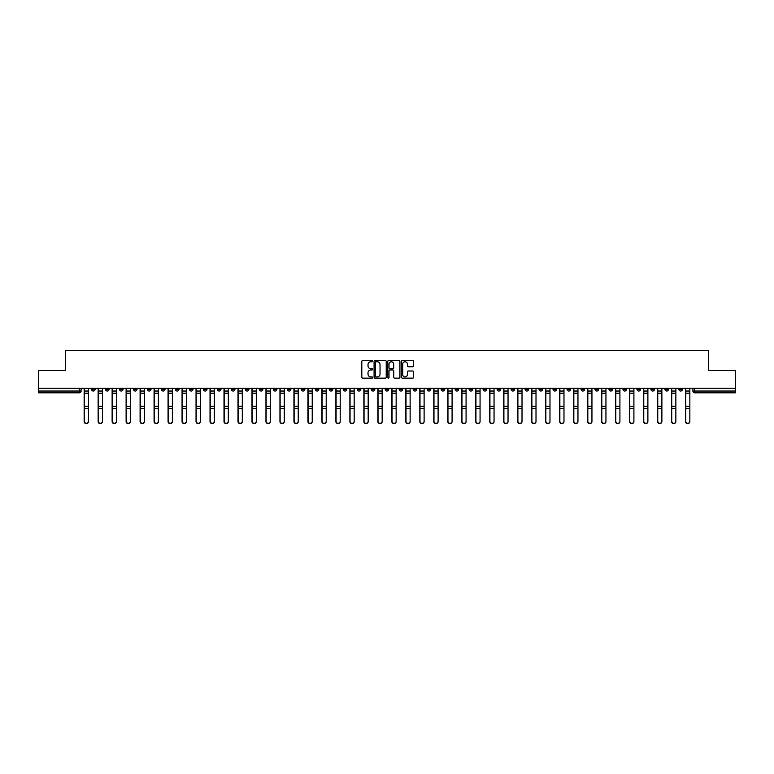 <?xml version="1.0" encoding="UTF-8"?>
<svg xmlns="http://www.w3.org/2000/svg" width="774" height="774" viewBox="0 0 774 774"><rect width="100%" height="100%" fill="white"/><g stroke="black" fill="none" stroke-linecap="round" stroke-linejoin="round"><path stroke-width="1.16" d="M372.652 361.158A0.619 0.619 0 0 0 372.042 360.539L362.687 360.539A0.88 0.88 0 0 0 361.806 361.419L361.806 377.257A0.88 0.88 0 0 0 362.687 378.138L372.042 378.138A0.619 0.619 0 0 0 372.652 377.528A0.619 0.619 0 0 0 372.042 376.909L370.833 376.909A2.815 2.815 0 0 1 368.018 374.094L368.018 372.768A2.815 2.815 0 0 1 370.833 369.953L372.042 369.953A0.619 0.619 0 0 0 372.652 369.343A0.619 0.619 0 0 0 372.042 368.724L370.833 368.724A2.815 2.815 0 0 1 368.018 365.909L368.018 364.583A2.815 2.815 0 0 1 370.833 361.768L372.042 361.768A0.619 0.619 0 0 0 372.652 361.158M553.033 388.258L553.033 389.245L556.622 389.245A1.79 1.79 0 0 1 554.832 391.034A1.79 1.79 0 0 1 553.033 389.245L553.033 388.258M469.121 388.258L469.121 389.245L472.711 389.245A1.79 1.79 0 0 1 470.911 391.034A1.79 1.79 0 0 1 469.121 389.245L469.121 388.258M455.131 388.258L455.131 389.245L458.721 389.245A1.79 1.79 0 0 1 456.931 391.034A1.79 1.79 0 0 1 455.131 389.245L455.131 388.258M371.22 388.258L371.22 389.245L374.81 389.245A1.79 1.79 0 0 1 373.01 391.034A1.79 1.79 0 0 1 371.22 389.245L371.22 388.258M357.24 388.258L357.24 389.245L360.819 389.245A1.79 1.79 0 0 1 359.03 391.034A1.79 1.79 0 0 1 357.24 389.245L357.24 388.258M343.25 388.258L343.25 389.245L346.839 389.245A1.79 1.79 0 0 1 345.04 391.034A1.79 1.79 0 0 1 343.25 389.245L343.25 388.258M315.279 388.258L315.279 389.245L318.869 389.245A1.79 1.79 0 0 1 317.069 391.034A1.79 1.79 0 0 1 315.279 389.245L315.279 388.258M287.309 389.245L287.309 388.258L287.309 389.245A1.79 1.79 0 0 0 289.099 391.034A1.79 1.79 0 0 1 287.309 389.245L290.889 389.245A1.79 1.79 0 0 1 289.099 391.034A1.79 1.79 0 0 0 290.889 389.245L290.889 388.258L290.889 389.245M273.319 389.245L273.319 388.258L273.319 389.245A1.79 1.79 0 0 0 275.118 391.034A1.79 1.79 0 0 1 273.319 389.245L276.908 389.245A1.79 1.79 0 0 1 275.118 391.034M259.338 389.245L259.338 388.258L259.338 389.245A1.79 1.79 0 0 0 261.128 391.034A1.79 1.79 0 0 1 259.338 389.245L262.918 389.245A1.79 1.79 0 0 1 261.128 391.034A1.79 1.79 0 0 0 262.918 389.245L262.918 388.258L262.918 389.245M245.348 388.258L245.348 389.245L248.938 389.245A1.79 1.79 0 0 1 247.138 391.034A1.79 1.79 0 0 1 245.348 389.245L245.348 388.258M231.368 388.258L231.368 389.245L234.948 389.245A1.79 1.79 0 0 1 233.158 391.034A1.79 1.79 0 0 1 231.368 389.245L231.368 388.258M217.378 388.258L217.378 389.245L220.967 389.245A1.79 1.79 0 0 1 219.168 391.034A1.79 1.79 0 0 1 217.378 389.245L217.378 388.258M203.388 389.245L203.388 388.258L203.388 389.245A1.79 1.79 0 0 0 205.187 391.034A1.79 1.79 0 0 1 203.388 389.245L206.977 389.245A1.79 1.79 0 0 1 205.187 391.034M175.417 389.245L175.417 388.258L175.417 389.245A1.79 1.79 0 0 0 177.217 391.034A1.79 1.79 0 0 1 175.417 389.245L179.007 389.245A1.79 1.79 0 0 1 177.217 391.034A1.79 1.79 0 0 0 179.007 389.245L179.007 388.258L179.007 389.245M161.437 389.245L161.437 388.258L161.437 389.245A1.79 1.79 0 0 0 163.227 391.034A1.79 1.79 0 0 1 161.437 389.245L165.017 389.245A1.79 1.79 0 0 1 163.227 391.034A1.79 1.79 0 0 0 165.017 389.245L165.017 388.258L165.017 389.245M147.447 389.245L147.447 388.258L147.447 389.245A1.79 1.79 0 0 0 149.237 391.034A1.79 1.79 0 0 1 147.447 389.245L151.036 389.245A1.79 1.79 0 0 1 149.237 391.034A1.79 1.79 0 0 0 151.036 389.245L151.036 388.258L151.036 389.245M133.467 389.245L133.467 388.258L133.467 389.245A1.79 1.79 0 0 0 135.257 391.034A1.79 1.79 0 0 1 133.467 389.245L137.046 389.245A1.79 1.79 0 0 1 135.257 391.034M119.477 389.245L119.477 388.258L119.477 389.245A1.79 1.79 0 0 0 121.266 391.034A1.79 1.79 0 0 1 119.477 389.245L123.066 389.245A1.79 1.79 0 0 1 121.266 391.034A1.79 1.79 0 0 0 123.066 389.245L123.066 388.258L123.066 389.245M105.487 389.245L105.487 388.258L105.487 389.245A1.79 1.79 0 0 0 107.286 391.034A1.79 1.79 0 0 1 105.487 389.245L109.076 389.245A1.79 1.79 0 0 1 107.286 391.034A1.79 1.79 0 0 0 109.076 389.245L109.076 388.258L109.076 389.245M412.716 366.741A0.88 0.88 0 0 0 413.597 365.86L413.597 361.419A0.88 0.88 0 0 0 412.716 360.539L402.335 360.539A0.88 0.88 0 0 0 401.454 361.419L401.454 377.257A0.88 0.88 0 0 0 402.335 378.138L412.716 378.138A0.88 0.88 0 0 0 413.597 377.257L413.597 371.888A0.88 0.88 0 0 0 412.716 371.007L408.275 371.007A0.88 0.88 0 0 0 407.395 371.888L407.395 374.558A2.351 2.351 0 0 1 405.044 376.909A2.351 2.351 0 0 1 402.683 374.558L402.683 364.128A2.351 2.351 0 0 1 405.044 361.768A2.351 2.351 0 0 1 407.395 364.128L407.395 365.86A0.88 0.88 0 0 0 408.275 366.741L412.716 366.741M38.7 388.258L38.7 370.417L65.413 370.417L65.413 350.419L708.587 350.419L708.587 370.417L735.3 370.417L735.3 388.258L38.7 388.258L38.7 391.034L81.106 391.034L81.106 388.258L81.106 391.034A1.79 1.79 0 0 1 79.316 392.824L38.7 392.824L38.7 391.034M386.226 361.419A0.88 0.88 0 0 0 385.346 360.539L374.964 360.539A0.88 0.88 0 0 0 374.084 361.419L374.084 377.257A0.88 0.88 0 0 0 374.964 378.138L385.346 378.138A0.88 0.88 0 0 0 386.226 377.257L386.226 361.419M388.654 360.539L399.036 360.539A0.88 0.88 0 0 1 399.916 361.419L399.916 377.257A0.88 0.88 0 0 1 399.036 378.138L394.585 378.138A0.88 0.88 0 0 1 393.714 377.257L393.714 370.833A0.88 0.88 0 0 0 392.834 369.953L389.883 369.953A0.88 0.88 0 0 0 389.003 370.833L389.003 377.528A0.619 0.619 0 0 1 388.384 378.138A0.619 0.619 0 0 1 387.774 377.528L387.774 361.419A0.88 0.88 0 0 1 388.654 360.539M692.894 388.258L692.894 391.034L735.3 391.034L735.3 392.824L694.684 392.824A1.79 1.79 0 0 1 692.894 391.034M735.3 388.258L735.3 391.034M682.494 388.258L682.494 389.245A1.79 1.79 0 0 1 680.704 391.034A1.79 1.79 0 0 1 678.904 389.245L682.494 389.245M678.904 388.258L678.904 389.245M668.513 388.258L668.513 389.245A1.79 1.79 0 0 1 666.714 391.034A1.79 1.79 0 0 1 664.924 389.245A1.79 1.79 0 0 0 666.714 391.034A1.79 1.79 0 0 0 668.513 389.245L664.924 389.245L664.924 388.258M654.523 388.258L654.523 389.245A1.79 1.79 0 0 1 652.734 391.034A1.79 1.79 0 0 1 650.934 389.245L654.523 389.245M650.934 388.258L650.934 389.245M640.533 388.258L640.533 389.245A1.79 1.79 0 0 1 638.744 391.034A1.79 1.79 0 0 1 636.954 389.245L640.533 389.245M636.954 388.258L636.954 389.245M626.553 389.245L626.553 388.258L626.553 389.245A1.79 1.79 0 0 1 624.763 391.034A1.79 1.79 0 0 1 622.964 389.245L626.553 389.245A1.79 1.79 0 0 1 624.763 391.034M622.964 388.258L622.964 389.245M612.563 388.258L612.563 389.245A1.79 1.79 0 0 1 610.773 391.034A1.79 1.79 0 0 1 608.983 389.245A1.79 1.79 0 0 0 610.773 391.034M608.983 388.258L608.983 389.245L612.563 389.245M598.583 388.258L598.583 389.245A1.79 1.79 0 0 1 596.783 391.034A1.79 1.79 0 0 1 594.993 389.245L598.583 389.245A1.79 1.79 0 0 1 596.783 391.034M594.993 388.258L594.993 389.245M584.593 388.258L584.593 389.245A1.79 1.79 0 0 1 582.803 391.034A1.79 1.79 0 0 1 581.013 389.245A1.79 1.79 0 0 0 582.803 391.034M581.013 388.258L581.013 389.245L584.593 389.245M570.612 388.258L570.612 389.245A1.79 1.79 0 0 1 568.813 391.034A1.79 1.79 0 0 1 567.023 389.245L570.612 389.245M567.023 388.258L567.023 389.245M556.622 388.258L556.622 389.245A1.79 1.79 0 0 1 554.832 391.034M542.632 388.258L542.632 389.245A1.79 1.79 0 0 1 540.842 391.034A1.79 1.79 0 0 1 539.052 389.245L542.632 389.245M539.052 388.258L539.052 389.245M528.652 388.258L528.652 389.245A1.79 1.79 0 0 1 526.862 391.034A1.79 1.79 0 0 1 525.062 389.245L528.652 389.245M525.062 388.258L525.062 389.245M514.662 388.258L514.662 389.245A1.79 1.79 0 0 1 512.872 391.034A1.79 1.79 0 0 1 511.082 389.245A1.79 1.79 0 0 0 512.872 391.034M511.082 388.258L511.082 389.245L514.662 389.245M500.681 388.258L500.681 389.245A1.79 1.79 0 0 1 498.882 391.034A1.79 1.79 0 0 1 497.092 389.245L500.681 389.245M497.092 388.258L497.092 389.245M486.691 388.258L486.691 389.245A1.79 1.79 0 0 1 484.901 391.034A1.79 1.79 0 0 1 483.111 389.245L486.691 389.245M483.111 388.258L483.111 389.245M472.711 388.258L472.711 389.245M458.721 388.258L458.721 389.245L458.721 388.258M444.74 388.258L444.74 389.245A1.79 1.79 0 0 1 442.941 391.034A1.79 1.79 0 0 1 441.151 389.245L444.74 389.245M441.151 388.258L441.151 389.245M430.75 388.258L430.75 389.245A1.79 1.79 0 0 1 428.96 391.034A1.79 1.79 0 0 1 427.161 389.245L430.75 389.245M427.161 388.258L427.161 389.245M416.76 388.258L416.76 389.245A1.79 1.79 0 0 1 414.97 391.034A1.79 1.79 0 0 1 413.181 389.245L416.76 389.245M413.181 388.258L413.181 389.245M402.78 388.258L402.78 389.245A1.79 1.79 0 0 1 400.99 391.034A1.79 1.79 0 0 1 399.191 389.245L402.78 389.245M399.191 388.258L399.191 389.245M388.79 388.258L388.79 389.245A1.79 1.79 0 0 1 387 391.034A1.79 1.79 0 0 1 385.21 389.245L388.79 389.245M385.21 388.258L385.21 389.245M374.81 388.258L374.81 389.245A1.79 1.79 0 0 1 373.01 391.034M360.819 388.258L360.819 389.245M346.839 389.245L346.839 388.258L346.839 389.245A1.79 1.79 0 0 1 345.04 391.034M332.849 388.258L332.849 389.245A1.79 1.79 0 0 1 331.059 391.034A1.79 1.79 0 0 1 329.26 389.245A1.79 1.79 0 0 0 331.059 391.034A1.79 1.79 0 0 0 332.849 389.245L329.26 389.245L329.26 388.258M318.869 389.245L318.869 388.258L318.869 389.245A1.79 1.79 0 0 1 317.069 391.034M304.879 388.258L304.879 389.245A1.79 1.79 0 0 1 303.089 391.034A1.79 1.79 0 0 1 301.289 389.245A1.79 1.79 0 0 0 303.089 391.034M301.289 388.258L301.289 389.245L304.879 389.245M276.908 388.258L276.908 389.245L276.908 388.258M248.938 389.245L248.938 388.258L248.938 389.245A1.79 1.79 0 0 1 247.138 391.034M234.948 389.245L234.948 388.258L234.948 389.245A1.79 1.79 0 0 1 233.158 391.034M220.967 389.245L220.967 388.258L220.967 389.245A1.79 1.79 0 0 1 219.168 391.034M206.977 388.258L206.977 389.245L206.977 388.258M192.987 389.245L192.987 388.258L192.987 389.245A1.79 1.79 0 0 1 191.197 391.034A1.79 1.79 0 0 1 189.407 389.245L192.987 389.245A1.79 1.79 0 0 1 191.197 391.034M189.407 388.258L189.407 389.245M137.046 388.258L137.046 389.245L137.046 388.258M95.096 388.258L95.096 389.245A1.79 1.79 0 0 1 93.296 391.034A1.79 1.79 0 0 1 91.506 389.245A1.79 1.79 0 0 0 93.296 391.034A1.79 1.79 0 0 0 95.096 389.245L95.096 388.258M91.506 388.258L91.506 389.245L95.096 389.245M79.316 388.258L79.316 392.824A1.79 1.79 0 0 0 81.106 391.034M375.932 361.768A0.619 0.619 0 0 0 375.322 362.387L375.322 376.29A0.619 0.619 0 0 0 375.932 376.909L377.209 376.909A2.815 2.815 0 0 0 380.024 374.094L380.024 364.583A2.815 2.815 0 0 0 377.209 361.768L375.932 361.768M393.714 364.167A2.351 2.351 0 0 0 391.354 361.816A2.351 2.351 0 0 0 389.003 364.167L389.003 367.844A0.88 0.88 0 0 0 389.883 368.724L392.834 368.724A0.88 0.88 0 0 0 393.714 367.844L393.714 364.167M84.153 388.258L84.153 421.588A2.061 1.983 180 0 0 86.301 423.581M88.459 421.279L88.459 421.588A2.061 1.983 180 0 1 86.398 423.581A2.061 1.983 180 0 1 84.337 421.588L84.337 421.279A2.061 1.983 0 0 0 86.398 423.272A2.061 1.983 0 0 0 88.459 421.279L88.459 408.508L84.337 408.508L84.337 421.279M84.337 388.258L84.337 408.508M88.459 388.258L88.459 408.508M98.143 388.258L98.143 421.588A2.061 1.983 180 0 0 100.291 423.581M112.124 388.258L112.124 421.588A2.061 1.983 180 0 0 114.281 423.581M126.114 388.258L126.114 421.588A2.061 1.983 180 0 0 128.261 423.581M102.439 421.279L102.439 421.588A2.061 1.983 180 0 1 100.378 423.581A2.061 1.983 180 0 1 98.317 421.588L98.317 421.279A2.061 1.983 0 0 0 100.378 423.272A2.061 1.983 0 0 0 102.439 421.279L102.439 408.508L98.317 408.508L98.317 421.279M98.317 388.258L98.317 408.508M102.439 388.258L102.439 408.508M116.429 421.279L116.429 421.588A2.061 1.983 180 0 1 114.368 423.581A2.061 1.983 180 0 1 112.307 421.588L112.307 421.279A2.061 1.983 0 0 0 114.368 423.272A2.061 1.983 0 0 0 116.429 421.279L116.429 408.508L112.307 408.508L112.307 421.279M112.307 388.258L112.307 408.508M116.429 388.258L116.429 408.508M130.419 421.279L130.419 421.588A2.061 1.983 180 0 1 128.349 423.581A2.061 1.983 180 0 1 126.288 421.588L126.288 421.279A2.061 1.983 0 0 0 128.349 423.272A2.061 1.983 0 0 0 130.419 421.279L130.419 408.508L126.288 408.508L126.288 421.279M126.288 388.258L126.288 408.508M130.419 388.258L130.419 408.508M140.094 388.258L140.094 421.588A2.061 1.983 180 0 0 142.252 423.581M154.084 388.258L154.084 421.588A2.061 1.983 180 0 0 156.232 423.581M144.399 421.279L144.399 421.588A2.061 1.983 180 0 1 142.339 423.581A2.061 1.983 180 0 1 140.278 421.588L140.278 421.279A2.061 1.983 0 0 0 142.339 423.272A2.061 1.983 0 0 0 144.399 421.279L144.399 408.508L140.278 408.508L140.278 421.279M140.278 388.258L140.278 408.508M144.399 388.258L144.399 408.508M158.389 421.279L158.389 421.588A2.061 1.983 180 0 1 156.329 423.581A2.061 1.983 180 0 1 154.258 421.588L154.258 421.279A2.061 1.983 0 0 0 156.329 423.272A2.061 1.983 0 0 0 158.389 421.279L158.389 408.508L154.258 408.508L154.258 421.279M154.258 388.258L154.258 408.508M158.389 388.258L158.389 408.508M168.064 388.258L168.064 421.588A2.061 1.983 180 0 0 170.222 423.581M182.054 388.258L182.054 421.588A2.061 1.983 180 0 0 184.202 423.581M196.045 388.258L196.045 421.588A2.061 1.983 180 0 0 198.192 423.581M210.025 388.258L210.025 421.588A2.061 1.983 180 0 0 212.182 423.581M224.015 388.258L224.015 421.588A2.061 1.983 180 0 0 226.163 423.581M237.995 388.258L237.995 421.588A2.061 1.983 180 0 0 240.153 423.581M251.985 388.258L251.985 421.588A2.061 1.983 180 0 0 254.133 423.581M265.966 388.258L265.966 421.588A2.061 1.983 180 0 0 268.123 423.581M172.37 421.279L172.37 421.588A2.061 1.983 180 0 1 170.309 423.581A2.061 1.983 180 0 1 168.248 421.588L168.248 421.279A2.061 1.983 0 0 0 170.309 423.272A2.061 1.983 0 0 0 172.37 421.279L172.37 408.508L168.248 408.508L168.248 421.279M168.248 388.258L168.248 408.508M172.37 388.258L172.37 408.508M186.36 421.279L186.36 421.588A2.061 1.983 180 0 1 184.299 423.581A2.061 1.983 180 0 1 182.238 421.588L182.238 421.279A2.061 1.983 0 0 0 184.299 423.272A2.061 1.983 0 0 0 186.36 421.279L186.36 408.508L182.238 408.508L182.238 421.279M182.238 388.258L182.238 408.508M186.36 388.258L186.36 408.508M200.34 421.279L200.34 421.588A2.061 1.983 180 0 1 198.279 423.581A2.061 1.983 180 0 1 196.219 421.588L196.219 421.279A2.061 1.983 0 0 0 198.279 423.272A2.061 1.983 0 0 0 200.34 421.279L200.34 408.508L196.219 408.508L196.219 421.279M196.219 388.258L196.219 408.508M200.34 388.258L200.34 408.508M214.33 421.279L214.33 421.588A2.061 1.983 180 0 1 212.27 423.581A2.061 1.983 180 0 1 210.209 421.588L210.209 421.279A2.061 1.983 0 0 0 212.27 423.272A2.061 1.983 0 0 0 214.33 421.279L214.33 408.508L210.209 408.508L210.209 421.279M210.209 388.258L210.209 408.508M214.33 388.258L214.33 408.508M228.311 421.279L228.311 421.588A2.061 1.983 180 0 1 226.25 423.581A2.061 1.983 180 0 1 224.189 421.588L224.189 421.279A2.061 1.983 0 0 0 226.25 423.272A2.061 1.983 0 0 0 228.311 421.279L228.311 408.508L224.189 408.508L224.189 421.279M224.189 388.258L224.189 408.508M228.311 388.258L228.311 408.508M242.301 421.279L242.301 421.588A2.061 1.983 180 0 1 240.24 423.581A2.061 1.983 180 0 1 238.179 421.588L238.179 421.279A2.061 1.983 0 0 0 240.24 423.272A2.061 1.983 0 0 0 242.301 421.279L242.301 408.508L238.179 408.508L238.179 421.279M238.179 388.258L238.179 408.508M242.301 388.258L242.301 408.508M256.291 421.279L256.291 421.588A2.061 1.983 180 0 1 254.22 423.581A2.061 1.983 180 0 1 252.16 421.588L252.16 421.279A2.061 1.983 0 0 0 254.22 423.272A2.061 1.983 0 0 0 256.291 421.279L256.291 408.508L252.16 408.508L252.16 421.279M252.16 388.258L252.16 408.508M256.291 388.258L256.291 408.508M270.271 421.279L270.271 421.588A2.061 1.983 180 0 1 268.21 423.581A2.061 1.983 180 0 1 266.15 421.588L266.15 421.279A2.061 1.983 0 0 0 268.21 423.272A2.061 1.983 0 0 0 270.271 421.279L270.271 408.508L266.15 408.508L266.15 421.279M266.15 388.258L266.15 408.508M270.271 388.258L270.271 408.508M279.956 388.258L279.956 421.588A2.061 1.983 180 0 0 282.104 423.581M293.936 388.258L293.936 421.588A2.061 1.983 180 0 0 296.094 423.581M307.926 388.258L307.926 421.588A2.061 1.983 180 0 0 310.074 423.581M321.916 388.258L321.916 421.588A2.061 1.983 180 0 0 324.064 423.581M335.897 388.258L335.897 421.588A2.061 1.983 180 0 0 338.054 423.581M349.887 388.258L349.887 421.588A2.061 1.983 180 0 0 352.035 423.581M363.867 388.258L363.867 421.588A2.061 1.983 180 0 0 366.025 423.581M377.857 388.258L377.857 421.588A2.061 1.983 180 0 0 380.005 423.581M391.838 388.258L391.838 421.588A2.061 1.983 180 0 0 393.995 423.581M405.828 388.258L405.828 421.588A2.061 1.983 180 0 0 407.975 423.581M419.818 388.258L419.818 421.588A2.061 1.983 180 0 0 421.965 423.581M433.798 388.258L433.798 421.588A2.061 1.983 180 0 0 435.946 423.581M447.788 388.258L447.788 421.588A2.061 1.983 180 0 0 449.936 423.581M461.768 388.258L461.768 421.588A2.061 1.983 180 0 0 463.926 423.581M475.758 388.258L475.758 421.588A2.061 1.983 180 0 0 477.906 423.581M284.261 421.279L284.261 421.588A2.061 1.983 180 0 1 282.2 423.581A2.061 1.983 180 0 1 280.13 421.588L280.13 421.279A2.061 1.983 0 0 0 282.2 423.272A2.061 1.983 0 0 0 284.261 421.279L284.261 408.508L280.13 408.508L280.13 421.279M280.13 388.258L280.13 408.508M284.261 388.258L284.261 408.508M298.242 421.279L298.242 421.588A2.061 1.983 180 0 1 296.181 423.581A2.061 1.983 180 0 1 294.12 421.588L294.12 421.279A2.061 1.983 0 0 0 296.181 423.272A2.061 1.983 0 0 0 298.242 421.279L298.242 408.508L294.12 408.508L294.12 421.279M294.12 388.258L294.12 408.508M298.242 388.258L298.242 408.508M312.232 421.279L312.232 421.588A2.061 1.983 180 0 1 310.171 423.581A2.061 1.983 180 0 1 308.11 421.588L308.11 421.279A2.061 1.983 0 0 0 310.171 423.272A2.061 1.983 0 0 0 312.232 421.279L312.232 408.508L308.11 408.508L308.11 421.279M308.11 388.258L308.11 408.508M312.232 388.258L312.232 408.508M326.212 421.279L326.212 421.588A2.061 1.983 180 0 1 324.151 423.581A2.061 1.983 180 0 1 322.09 421.588L322.09 421.279A2.061 1.983 0 0 0 324.151 423.272A2.061 1.983 0 0 0 326.212 421.279L326.212 408.508L322.09 408.508L322.09 421.279M322.09 388.258L322.09 408.508M326.212 388.258L326.212 408.508M340.202 421.279L340.202 421.588A2.061 1.983 180 0 1 338.141 423.581A2.061 1.983 180 0 1 336.08 421.588L336.08 421.279A2.061 1.983 0 0 0 338.141 423.272A2.061 1.983 0 0 0 340.202 421.279L340.202 408.508L336.08 408.508L336.08 421.279M336.08 388.258L336.08 408.508M340.202 388.258L340.202 408.508M354.182 421.279L354.182 421.588A2.061 1.983 180 0 1 352.122 423.581A2.061 1.983 180 0 1 350.061 421.588L350.061 421.279A2.061 1.983 0 0 0 352.122 423.272A2.061 1.983 0 0 0 354.182 421.279L354.182 408.508L350.061 408.508L350.061 421.279M350.061 388.258L350.061 408.508M354.182 388.258L354.182 408.508M368.172 421.279L368.172 421.588A2.061 1.983 180 0 1 366.112 423.581A2.061 1.983 180 0 1 364.051 421.588L364.051 421.279A2.061 1.983 0 0 0 366.112 423.272A2.061 1.983 0 0 0 368.172 421.279L368.172 408.508L364.051 408.508L364.051 421.279M364.051 388.258L364.051 408.508M368.172 388.258L368.172 408.508M382.163 421.279L382.163 421.588A2.061 1.983 180 0 1 380.092 423.581A2.061 1.983 180 0 1 378.031 421.588L378.031 421.279A2.061 1.983 0 0 0 380.092 423.272A2.061 1.983 0 0 0 382.163 421.279L382.163 408.508L378.031 408.508L378.031 421.279M378.031 388.258L378.031 408.508M382.163 388.258L382.163 408.508M396.143 421.279L396.143 421.588A2.061 1.983 180 0 1 394.082 423.581A2.061 1.983 180 0 1 392.021 421.588L392.021 421.279A2.061 1.983 0 0 0 394.082 423.272A2.061 1.983 0 0 0 396.143 421.279L396.143 408.508L392.021 408.508L392.021 421.279M392.021 388.258L392.021 408.508M396.143 388.258L396.143 408.508M410.133 421.279L410.133 421.588A2.061 1.983 180 0 1 408.072 423.581A2.061 1.983 180 0 1 406.002 421.588L406.002 421.279A2.061 1.983 0 0 0 408.072 423.272A2.061 1.983 0 0 0 410.133 421.279L410.133 408.508L406.002 408.508L406.002 421.279M406.002 388.258L406.002 408.508M410.133 388.258L410.133 408.508M424.113 421.279L424.113 421.588A2.061 1.983 180 0 1 422.053 423.581A2.061 1.983 180 0 1 419.992 421.588L419.992 421.279A2.061 1.983 0 0 0 422.053 423.272A2.061 1.983 0 0 0 424.113 421.279L424.113 408.508L419.992 408.508L419.992 421.279M419.992 388.258L419.992 408.508M424.113 388.258L424.113 408.508M438.103 421.279L438.103 421.588A2.061 1.983 180 0 1 436.043 423.581A2.061 1.983 180 0 1 433.982 421.588L433.982 421.279A2.061 1.983 0 0 0 436.043 423.272A2.061 1.983 0 0 0 438.103 421.279L438.103 408.508L433.982 408.508L433.982 421.279M433.982 388.258L433.982 408.508M438.103 388.258L438.103 408.508M452.084 421.279L452.084 421.588A2.061 1.983 180 0 1 450.023 423.581A2.061 1.983 180 0 1 447.962 421.588L447.962 421.279A2.061 1.983 0 0 0 450.023 423.272A2.061 1.983 0 0 0 452.084 421.279L452.084 408.508L447.962 408.508L447.962 421.279M447.962 388.258L447.962 408.508M452.084 388.258L452.084 408.508M466.074 421.279L466.074 421.588A2.061 1.983 180 0 1 464.013 423.581A2.061 1.983 180 0 1 461.952 421.588L461.952 421.279A2.061 1.983 0 0 0 464.013 423.272A2.061 1.983 0 0 0 466.074 421.279L466.074 408.508L461.952 408.508L461.952 421.279M461.952 388.258L461.952 408.508M466.074 388.258L466.074 408.508M480.064 421.279L480.064 421.588A2.061 1.983 180 0 1 477.993 423.581A2.061 1.983 180 0 1 475.933 421.588L475.933 421.279A2.061 1.983 0 0 0 477.993 423.272A2.061 1.983 0 0 0 480.064 421.279L480.064 408.508L475.933 408.508L475.933 421.279M475.933 388.258L475.933 408.508M480.064 388.258L480.064 408.508M489.739 388.258L489.739 421.588A2.061 1.983 180 0 0 491.896 423.581M494.044 421.279L494.044 421.588A2.061 1.983 180 0 1 491.983 423.581A2.061 1.983 180 0 1 489.923 421.588L489.923 421.279A2.061 1.983 0 0 0 491.983 423.272A2.061 1.983 0 0 0 494.044 421.279L494.044 408.508L489.923 408.508L489.923 421.279M489.923 388.258L489.923 408.508M494.044 388.258L494.044 408.508M503.729 388.258L503.729 421.588A2.061 1.983 180 0 0 505.877 423.581M508.034 421.279L508.034 421.588A2.061 1.983 180 0 1 505.973 423.581A2.061 1.983 180 0 1 503.903 421.588L503.903 421.279A2.061 1.983 0 0 0 505.973 423.272A2.061 1.983 0 0 0 508.034 421.279L508.034 408.508L503.903 408.508L503.903 421.279M503.903 388.258L503.903 408.508M508.034 388.258L508.034 408.508M517.709 388.258L517.709 421.588A2.061 1.983 180 0 0 519.867 423.581M522.015 421.279L522.015 421.588A2.061 1.983 180 0 1 519.954 423.581A2.061 1.983 180 0 1 517.893 421.588L517.893 421.279A2.061 1.983 0 0 0 519.954 423.272A2.061 1.983 0 0 0 522.015 421.279L522.015 408.508L517.893 408.508L517.893 421.279M517.893 388.258L517.893 408.508M522.015 388.258L522.015 408.508M531.699 388.258L531.699 421.588A2.061 1.983 180 0 0 533.847 423.581M536.005 421.279L536.005 421.588A2.061 1.983 180 0 1 533.944 423.581A2.061 1.983 180 0 1 531.883 421.588L531.883 421.279A2.061 1.983 0 0 0 533.944 423.272A2.061 1.983 0 0 0 536.005 421.279L536.005 408.508L531.883 408.508L531.883 421.279M531.883 388.258L531.883 408.508M536.005 388.258L536.005 408.508M545.689 388.258L545.689 421.588A2.061 1.983 180 0 0 547.837 423.581M549.985 421.279L549.985 421.588A2.061 1.983 180 0 1 547.924 423.581A2.061 1.983 180 0 1 545.864 421.588L545.864 421.279A2.061 1.983 0 0 0 547.924 423.272A2.061 1.983 0 0 0 549.985 421.279L549.985 408.508L545.864 408.508L545.864 421.279M545.864 388.258L545.864 408.508M549.985 388.258L549.985 408.508M559.67 388.258L559.67 421.588A2.061 1.983 180 0 0 561.818 423.581M563.975 421.279L563.975 421.588A2.061 1.983 180 0 1 561.914 423.581A2.061 1.983 180 0 1 559.854 421.588L559.854 421.279A2.061 1.983 0 0 0 561.914 423.272A2.061 1.983 0 0 0 563.975 421.279L563.975 408.508L559.854 408.508L559.854 421.279M559.854 388.258L559.854 408.508M563.975 388.258L563.975 408.508M573.66 388.258L573.66 421.588A2.061 1.983 180 0 0 575.808 423.581M577.955 421.279L577.955 421.588A2.061 1.983 180 0 1 575.895 423.581A2.061 1.983 180 0 1 573.834 421.588L573.834 421.279A2.061 1.983 0 0 0 575.895 423.272A2.061 1.983 0 0 0 577.955 421.279L577.955 408.508L573.834 408.508L573.834 421.279M573.834 388.258L573.834 408.508M577.955 388.258L577.955 408.508M587.64 388.258L587.64 421.588A2.061 1.983 180 0 0 589.798 423.581M591.946 421.279L591.946 421.588A2.061 1.983 180 0 1 589.885 423.581A2.061 1.983 180 0 1 587.824 421.588L587.824 421.279A2.061 1.983 0 0 0 589.885 423.272A2.061 1.983 0 0 0 591.946 421.279L591.946 408.508L587.824 408.508L587.824 421.279M587.824 388.258L587.824 408.508M591.946 388.258L591.946 408.508M601.63 388.258L601.63 421.588A2.061 1.983 180 0 0 603.778 423.581M605.936 421.279L605.936 421.588A2.061 1.983 180 0 1 603.865 423.581A2.061 1.983 180 0 1 601.804 421.588L601.804 421.279A2.061 1.983 0 0 0 603.865 423.272A2.061 1.983 0 0 0 605.936 421.279L605.936 408.508L601.804 408.508L601.804 421.279M601.804 388.258L601.804 408.508M605.936 388.258L605.936 408.508M615.611 388.258L615.611 421.588A2.061 1.983 180 0 0 617.768 423.581M619.916 421.279L619.916 421.588A2.061 1.983 180 0 1 617.855 423.581A2.061 1.983 180 0 1 615.794 421.588L615.794 421.279A2.061 1.983 0 0 0 617.855 423.272A2.061 1.983 0 0 0 619.916 421.279L619.916 408.508L615.794 408.508L615.794 421.279M615.794 388.258L615.794 408.508M619.916 388.258L619.916 408.508M629.601 388.258L629.601 421.588A2.061 1.983 180 0 0 631.748 423.581M633.906 421.279L633.906 421.588A2.061 1.983 180 0 1 631.845 423.581A2.061 1.983 180 0 1 629.775 421.588L629.775 421.279A2.061 1.983 0 0 0 631.845 423.272A2.061 1.983 0 0 0 633.906 421.279L633.906 408.508L629.775 408.508L629.775 421.279M629.775 388.258L629.775 408.508M633.906 388.258L633.906 408.508M643.581 388.258L643.581 421.588A2.061 1.983 180 0 0 645.739 423.581M647.886 421.279L647.886 421.588A2.061 1.983 180 0 1 645.826 423.581A2.061 1.983 180 0 1 643.765 421.588L643.765 421.279A2.061 1.983 0 0 0 645.826 423.272A2.061 1.983 0 0 0 647.886 421.279L647.886 408.508L643.765 408.508L643.765 421.279M643.765 388.258L643.765 408.508M647.886 388.258L647.886 408.508M657.571 388.258L657.571 421.588A2.061 1.983 180 0 0 659.719 423.581M661.876 421.279L661.876 421.588A2.061 1.983 180 0 1 659.816 423.581A2.061 1.983 180 0 1 657.755 421.588L657.755 421.279A2.061 1.983 0 0 0 659.816 423.272A2.061 1.983 0 0 0 661.876 421.279L661.876 408.508L657.755 408.508L657.755 421.279M657.755 388.258L657.755 408.508M661.876 388.258L661.876 408.508M671.561 388.258L671.561 421.588A2.061 1.983 180 0 0 673.709 423.581M675.857 421.279L675.857 421.588A2.061 1.983 180 0 1 673.796 423.581A2.061 1.983 180 0 1 671.735 421.588L671.735 421.279A2.061 1.983 0 0 0 673.796 423.272A2.061 1.983 0 0 0 675.857 421.279L675.857 408.508L671.735 408.508L671.735 421.279M671.735 388.258L671.735 408.508M675.857 388.258L675.857 408.508M685.541 388.258L685.541 421.588A2.061 1.983 180 0 0 687.699 423.581M689.847 421.279L689.847 421.588A2.061 1.983 180 0 1 687.786 423.581A2.061 1.983 180 0 1 685.725 421.588L685.725 421.279A2.061 1.983 0 0 0 687.786 423.272A2.061 1.983 0 0 0 689.847 421.279L689.847 408.508L685.725 408.508L685.725 421.279M685.725 388.258L685.725 408.508M689.847 388.258L689.847 408.508M694.684 388.258L694.684 392.824M84.153 391.034L88.459 391.034M88.459 406.35L84.337 406.35M88.459 393.202L84.337 393.202M98.143 391.034L102.439 391.034M112.124 391.034L116.429 391.034M126.114 391.034L130.419 391.034M102.439 406.35L98.317 406.35M102.439 393.202L98.317 393.202M116.429 406.35L112.307 406.35M116.429 393.202L112.307 393.202M130.419 406.35L126.288 406.35M130.419 393.202L126.288 393.202M140.094 391.034L144.399 391.034M154.084 391.034L158.389 391.034M144.399 406.35L140.278 406.35M144.399 393.202L140.278 393.202M158.389 406.35L154.258 406.35M158.389 393.202L154.258 393.202M168.064 391.034L172.37 391.034M182.054 391.034L186.36 391.034M196.045 391.034L200.34 391.034M210.025 391.034L214.33 391.034M224.015 391.034L228.311 391.034M237.995 391.034L242.301 391.034M251.985 391.034L256.291 391.034M265.966 391.034L270.271 391.034M172.37 406.35L168.248 406.35M172.37 393.202L168.248 393.202M186.36 406.35L182.238 406.35M186.36 393.202L182.238 393.202M200.34 406.35L196.219 406.35M200.34 393.202L196.219 393.202M214.33 406.35L210.209 406.35M214.33 393.202L210.209 393.202M228.311 406.35L224.189 406.35M228.311 393.202L224.189 393.202M242.301 406.35L238.179 406.35M242.301 393.202L238.179 393.202M256.291 406.35L252.16 406.35M256.291 393.202L252.16 393.202M270.271 406.35L266.15 406.35M270.271 393.202L266.15 393.202M279.956 391.034L284.261 391.034M293.936 391.034L298.242 391.034M307.926 391.034L312.232 391.034M321.916 391.034L326.212 391.034M335.897 391.034L340.202 391.034M349.887 391.034L354.182 391.034M363.867 391.034L368.172 391.034M377.857 391.034L382.163 391.034M391.838 391.034L396.143 391.034M405.828 391.034L410.133 391.034M419.818 391.034L424.113 391.034M433.798 391.034L438.103 391.034M447.788 391.034L452.084 391.034M461.768 391.034L466.074 391.034M475.758 391.034L480.064 391.034M284.261 406.35L280.13 406.35M284.261 393.202L280.13 393.202M298.242 406.35L294.12 406.35M298.242 393.202L294.12 393.202M312.232 406.35L308.11 406.35M312.232 393.202L308.11 393.202M326.212 406.35L322.09 406.35M326.212 393.202L322.09 393.202M340.202 406.35L336.08 406.35M340.202 393.202L336.08 393.202M354.182 406.35L350.061 406.35M354.182 393.202L350.061 393.202M368.172 406.35L364.051 406.35M368.172 393.202L364.051 393.202M382.163 406.35L378.031 406.35M382.163 393.202L378.031 393.202M396.143 406.35L392.021 406.35M396.143 393.202L392.021 393.202M410.133 406.35L406.002 406.35M410.133 393.202L406.002 393.202M424.113 406.35L419.992 406.35M424.113 393.202L419.992 393.202M438.103 406.35L433.982 406.35M438.103 393.202L433.982 393.202M452.084 406.35L447.962 406.35M452.084 393.202L447.962 393.202M466.074 406.35L461.952 406.35M466.074 393.202L461.952 393.202M480.064 406.35L475.933 406.35M480.064 393.202L475.933 393.202M489.739 391.034L494.044 391.034M494.044 406.35L489.923 406.35M494.044 393.202L489.923 393.202M503.729 391.034L508.034 391.034M508.034 406.35L503.903 406.35M508.034 393.202L503.903 393.202M517.709 391.034L522.015 391.034M522.015 406.35L517.893 406.35M522.015 393.202L517.893 393.202M531.699 391.034L536.005 391.034M536.005 406.35L531.883 406.35M536.005 393.202L531.883 393.202M545.689 391.034L549.985 391.034M549.985 406.35L545.864 406.35M549.985 393.202L545.864 393.202M559.67 391.034L563.975 391.034M563.975 406.35L559.854 406.35M563.975 393.202L559.854 393.202M573.66 391.034L577.955 391.034M577.955 406.35L573.834 406.35M577.955 393.202L573.834 393.202M587.64 391.034L591.946 391.034M591.946 406.35L587.824 406.35M591.946 393.202L587.824 393.202M601.63 391.034L605.936 391.034M605.936 406.35L601.804 406.35M605.936 393.202L601.804 393.202M615.611 391.034L619.916 391.034M619.916 406.35L615.794 406.35M619.916 393.202L615.794 393.202M629.601 391.034L633.906 391.034M633.906 406.35L629.775 406.35M633.906 393.202L629.775 393.202M643.581 391.034L647.886 391.034M647.886 406.35L643.765 406.35M647.886 393.202L643.765 393.202M657.571 391.034L661.876 391.034M661.876 406.35L657.755 406.35M661.876 393.202L657.755 393.202M671.561 391.034L675.857 391.034M675.857 406.35L671.735 406.35M675.857 393.202L671.735 393.202M685.541 391.034L689.847 391.034M689.847 406.35L685.725 406.35M689.847 393.202L685.725 393.202"/></g></svg>
